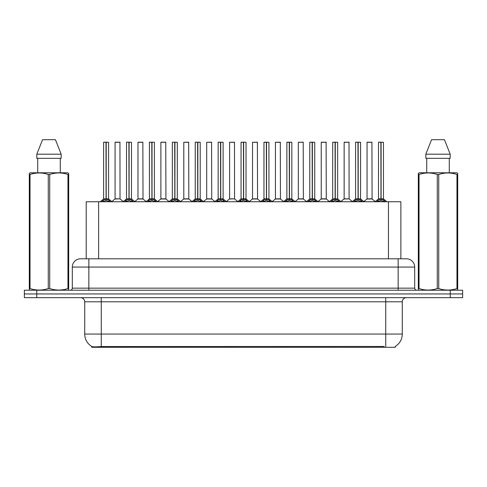 <?xml version="1.0" encoding="UTF-8"?>
<svg xmlns="http://www.w3.org/2000/svg" width="487" height="487" viewBox="0 0 487 487"><rect width="100%" height="100%" fill="white"/><g stroke="black" fill="none" stroke-linecap="round" stroke-linejoin="round"><path stroke-width="0.73" d="M83.484 258.798L86.217 258.798L86.217 201.74L400.868 201.74L400.868 258.798M395.292 346.44L395.292 347.286L91.787 347.286L91.787 346.488M84.72 334.052L101.259 334.052L101.259 301.8L84.72 301.8L84.72 334.052A14.47 14.47 0 0 0 91.873 346.537C92.944 346.957 96.073 346.957 101.259 346.537L384.085 346.464M395.127 346.537A14.47 14.47 0 0 0 402.28 334.052L402.28 301.8A4.133 4.133 0 0 1 406.414 297.667M36.756 290.222L462.65 290.222L462.65 293.947L24.35 293.947L24.35 297.667L36.756 297.667L36.756 293.947L24.35 293.947L24.35 290.222L36.756 290.222L36.756 293.947L462.65 293.947L462.65 297.667L36.756 297.667M414.687 267.071L72.313 267.071A8.267 8.267 0 0 1 80.586 258.798L406.414 258.798A8.267 8.267 0 0 1 414.687 267.071L414.687 288.158C414.796 289.4 415.484 290.088 416.75 290.222M72.313 267.071L72.313 288.158A2.07 2.07 0 0 1 70.25 290.222M101.777 201.837L103.281 200.248L105.989 198.879L105.989 200.321L106.136 198.842L106.136 142.192L108.577 142.277L108.577 198.842L106.203 198.879L108.918 200.248L110.421 201.837M103.615 142.277L105.989 142.192L103.615 142.277L103.615 198.842L105.989 198.879M105.989 142.192L103.701 142.192M108.577 142.277L106.203 142.192M106.063 142.192L106.063 198.842L108.656 199.006L106.476 199.006M105.989 142.277L106.099 198.842M105.271 142.192L106.927 142.192M106.203 198.879L106.203 200.321L106.136 198.842M106.203 198.842L106.203 142.277M108.918 200.248L108.918 201.74L106.203 200.321M105.989 200.321L103.281 201.746L103.281 200.248M120.027 198.842L119.948 142.192L115.072 142.277L115.072 198.842L120.033 198.842L117.44 198.842M117.513 142.192L115.151 142.192M118.177 198.842L115.072 198.842L111.821 201.575M124.684 201.837L126.188 200.248L128.897 198.879L128.897 200.321L129.043 198.842L129.043 142.192L131.484 142.277L131.484 198.842L129.11 198.879L131.825 200.248L133.328 201.837M126.523 142.277L128.903 142.192L126.523 142.277L126.523 198.842L128.897 198.879M128.903 142.192L126.608 142.192M131.484 142.277L129.11 142.192M128.97 142.192L128.97 198.842L131.563 199.006L129.384 199.006M128.897 142.277L129.006 198.842M128.178 142.192L129.834 142.192M129.11 198.879L129.11 200.321L129.043 198.842M129.11 198.842L129.11 142.277M131.825 200.248L131.825 201.74L129.11 200.321M128.897 200.321L126.188 201.746L126.188 200.248M147.591 201.837L149.095 200.248L151.804 198.879L151.804 200.321L151.95 198.842L151.95 142.192L154.391 142.277L154.391 198.842L152.017 198.848L152.023 200.321L151.95 198.842L154.391 198.842L152.291 199.006L154.732 200.248L156.236 201.837M149.43 142.277L151.81 142.192L149.43 142.277L149.43 198.842L151.804 198.879M151.81 142.192L149.515 142.192M154.391 142.277L152.017 142.192M151.877 142.192L151.95 198.842M151.804 142.277L151.914 198.842M151.086 142.192L152.741 142.192M152.017 198.842L152.017 142.277M154.732 200.248L154.732 201.74L152.023 200.321M151.804 200.321L149.095 201.746L149.095 200.248M170.499 201.837L172.002 200.248L174.711 198.879L174.711 200.321L174.857 198.842L174.857 142.192L177.298 142.277L177.298 198.842L174.93 198.879L177.639 200.248L179.143 201.837M172.337 142.277L174.717 142.192L172.337 142.277L172.337 198.842L174.711 198.879M174.717 142.192L172.422 142.192M177.298 142.277L174.924 142.192M174.784 142.192L174.784 198.842L177.378 199.006L175.198 199.006M174.711 142.277L174.821 198.842M173.993 142.192L175.649 142.192M174.93 198.879L174.93 200.321L174.857 198.842M174.924 198.842L174.93 142.277M177.639 200.248L177.639 201.74L174.93 200.321M174.711 200.321L172.002 201.746L172.002 200.248M193.406 201.837L194.91 200.248L197.619 198.879L197.619 200.321L197.765 198.842L197.765 142.192L200.206 142.277L200.206 198.842L197.838 198.879L200.547 200.248L202.05 201.837M195.244 142.277L197.625 142.192L195.244 142.277L195.244 198.842L197.619 198.879M197.625 142.192L195.33 142.192M200.206 142.277L197.832 142.192M197.692 142.192L197.692 198.842L200.285 199.006L198.106 199.006M197.619 142.277L197.728 198.842M196.9 142.192L198.556 142.192M197.838 198.879L197.838 200.321L197.765 198.842M197.838 198.842L197.838 142.277M200.547 200.248L200.547 201.74L197.838 200.321M197.619 200.321L194.91 201.746L194.91 200.248M141.084 198.842L137.9 199.006L143.014 199.006L142.855 142.192L137.979 142.277L137.979 198.842L142.941 198.842L140.347 198.842M140.42 142.192L138.058 142.192M163.991 198.842L160.807 199.006L165.921 199.006L165.763 142.192L160.887 142.277L160.887 198.842L165.848 198.842L163.255 198.842M163.328 142.192L160.966 142.192M186.898 198.842L183.715 199.006L188.828 199.006L188.67 142.192L183.794 142.277L183.794 198.842L188.755 198.842L186.162 198.842M68.43 290.222L68.685 288.554L67.955 288.554L67.955 174.462C61.904 172.465 55.828 172.465 49.723 174.462L48.262 174.462C42.211 172.465 36.135 172.465 30.036 174.462L29.299 174.462L29.299 173.329L30.261 172.794L29.299 173.329L29.299 289.071M49.723 174.462L49.723 288.554C55.78 290.556 61.855 290.556 67.955 288.554M49.723 288.554L48.262 288.554L48.262 174.462M30.036 174.462L30.036 288.554C36.087 290.556 42.162 290.556 48.262 288.554M30.036 288.554L29.299 288.554L29.561 290.222M68.685 178.997L68.685 173.329L67.73 172.794L68.685 173.329L68.685 174.462L67.955 174.462M67.73 172.794L30.261 172.794M37.718 158.324L37.718 172.794M60.272 172.794L60.272 158.324L60.272 172.794M55.451 139.714L61.173 154.184L61.173 158.324L36.811 158.324L36.811 154.184L42.539 139.714L36.811 154.184L61.173 154.184L55.451 139.714L42.539 139.714M68.685 289.071L68.685 174.462M457.439 290.222L457.701 288.554L456.964 288.554L456.964 174.462C450.913 172.465 444.838 172.465 438.738 174.462L437.277 174.462C431.22 172.465 425.145 172.465 419.045 174.462L418.315 174.462L418.315 173.329L419.27 172.794L418.315 173.329L418.315 289.071M438.738 174.462L438.738 288.554C444.789 290.556 450.865 290.556 456.964 288.554M438.738 288.554L437.277 288.554L437.277 174.462M419.045 174.462L419.045 288.554C425.096 290.556 431.172 290.556 437.277 288.554M419.045 288.554L418.315 288.554L418.57 290.222M457.701 178.997L457.701 173.329L456.739 172.794L457.701 173.329L457.701 174.462L456.964 174.462M456.739 172.794L419.27 172.794M426.728 158.324L426.728 172.794M449.282 172.794L449.282 158.324M444.461 139.714L450.189 154.184L450.189 158.324L425.827 158.324L425.827 154.184L431.549 139.714L425.827 154.184L450.189 154.184L444.461 139.714L431.549 139.714M457.701 289.071L457.701 174.462M216.313 201.837L217.817 200.248L220.526 198.879L220.526 200.321L220.672 198.842L220.672 142.192L223.113 142.277L223.113 198.842L220.745 198.879L223.454 200.248L224.957 201.837M218.152 142.277L220.532 142.192L218.152 142.277L218.152 198.842L220.526 198.879M220.532 142.192L218.237 142.192M223.113 142.277L220.739 142.192M220.599 142.192L220.599 198.842L223.192 199.006L221.013 199.006M220.526 142.277L220.635 198.842M219.807 142.192L221.463 142.192M220.745 198.879L220.745 200.321L220.672 198.842M220.745 198.842L220.745 142.277M223.454 200.248L223.454 201.74L220.745 200.321M220.526 200.321L217.817 201.746L217.817 200.248M239.22 201.837L240.724 200.248L243.433 198.879L243.433 200.321L243.579 198.842L243.579 142.192L246.02 142.277L246.02 198.842L243.652 198.879L246.361 200.248L247.865 201.837M241.059 142.277L243.439 142.192L241.059 142.277L241.059 198.842L243.433 198.879M243.439 142.192L241.144 142.192M246.02 142.277L243.646 142.192M243.506 142.192L243.506 198.842L246.099 199.006L243.92 199.006M243.433 142.277L243.543 198.842M242.715 142.192L244.371 142.192M243.652 198.879L243.652 200.321L243.579 198.842M243.652 198.842L243.652 142.277M246.361 200.248L246.361 201.74L243.652 200.321M243.433 200.321L240.724 201.746L240.724 200.248M262.128 201.837L263.631 200.248L266.34 198.879L266.34 200.321L266.486 198.842L266.486 142.192L268.927 142.277L268.927 198.842L266.559 198.879L269.268 200.248L270.772 201.837M263.966 142.277L266.346 142.192L263.966 142.277L263.966 198.842L266.34 198.879M266.346 142.192L264.051 142.192M268.927 142.277L266.553 142.192M266.413 142.192L266.413 198.842L269.007 199.006L266.827 199.006M266.34 142.277L266.45 198.842M265.622 142.192L267.278 142.192M266.559 198.879L266.559 200.321L266.486 198.842M266.559 198.842L266.559 142.277M269.268 200.248L269.268 201.74L266.559 200.321M266.34 200.321L263.631 201.746L263.631 200.248M209.806 198.842L206.622 199.006L211.735 199.006L211.577 142.192L206.701 142.277L206.701 198.842L211.662 198.842L209.075 198.842M234.564 198.842L234.484 142.192L229.608 142.277L229.608 198.842L234.57 198.842L231.982 198.842M232.713 198.842L229.608 198.842L226.364 201.575M255.62 198.842L252.436 199.006L257.55 199.006L257.392 142.192L252.516 142.277L252.516 198.842L257.477 198.842L254.89 198.842M285.035 201.837L286.539 200.248L289.248 198.879L289.248 200.321L289.394 198.842L289.394 142.192L291.835 142.277L291.835 198.842L289.467 198.879L292.176 200.248L293.679 201.837M286.873 142.277L289.254 142.192L286.873 142.277L286.873 198.842L289.248 198.879M289.254 142.192L286.959 142.192M291.835 142.277L289.461 142.192M289.321 142.192L289.321 198.842L291.914 199.006L289.735 199.006M289.248 142.277L289.357 198.842M288.529 142.192L290.185 142.192M289.467 198.879L289.467 200.321L289.394 198.842M289.467 198.842L289.467 142.277M292.176 200.248L292.176 201.74L289.467 200.321M289.248 200.321L286.539 201.746L286.539 200.248M307.942 201.837L309.446 200.248L312.155 198.879L312.155 200.321L312.301 198.842L312.301 142.192L314.742 142.277L314.742 198.842L312.374 198.879L315.083 200.248L316.587 201.837M309.781 142.277L312.161 142.192L309.781 142.277L309.781 198.842L312.155 198.879M312.161 142.192L309.866 142.192M314.742 142.277L312.368 142.192M312.228 142.192L312.228 198.842L314.821 199.006L312.642 199.006M312.155 142.277L312.264 198.842M311.437 142.192L313.092 142.192M312.374 198.879L312.374 200.321L312.301 198.842M312.374 198.842L312.374 142.277M315.083 200.248L315.083 201.74L312.374 200.321M312.155 200.321L309.446 201.746L309.446 200.248M330.85 201.837L332.353 200.248L335.062 198.879L335.062 200.321L335.208 198.842L335.208 142.192L337.649 142.277L337.649 198.842L335.281 198.879L337.99 200.248L339.494 201.837M332.688 142.277L335.068 142.192L332.688 142.277L332.688 198.842L335.062 198.879M335.068 142.192L332.773 142.192M337.649 142.277L335.275 142.192M335.135 142.192L335.135 198.842L337.728 199.006L335.549 199.006M335.062 142.277L335.172 198.842M334.344 142.192L336 142.192M335.281 198.879L335.281 200.321L335.208 198.842M335.281 198.842L335.281 142.277M337.99 200.248L337.99 201.74L335.281 200.321M335.062 200.321L332.353 201.746L332.353 200.248M353.757 201.837L355.26 200.248L357.969 198.879L357.969 200.321L358.115 198.842L358.115 142.192L360.557 142.277L360.557 198.842L358.188 198.879L360.897 200.248L362.401 201.837M355.595 142.277L357.975 142.192L355.595 142.277L355.595 198.842L357.969 198.879M357.975 142.192L355.68 142.192M360.557 142.277L358.182 142.192M358.042 142.192L358.042 198.842L360.636 199.006L358.456 199.006M357.969 142.277L358.079 198.842M357.251 142.192L358.907 142.192M358.188 198.879L358.188 200.321L358.115 198.842M358.188 198.842L358.188 142.277M360.897 200.248L360.897 201.74L358.188 200.321M357.969 200.321L355.26 201.746L355.26 200.248M376.664 201.837L378.168 200.248L380.877 198.879L380.877 200.321L381.023 198.842L381.023 142.192L383.464 142.277L383.464 198.842L381.096 198.879L383.805 200.248L385.308 201.837M378.502 142.277L380.883 142.192L378.502 142.277L378.502 198.842L380.877 198.879M380.883 142.192L378.588 142.192M383.464 142.277L381.09 142.192M380.95 142.192L380.95 198.842L383.543 199.006L381.364 199.006M380.877 142.277L380.986 198.842M380.158 142.192L381.814 142.192M381.096 198.879L381.096 200.321L381.023 198.842M381.096 198.842L381.096 142.277M383.805 200.248L383.805 201.74L381.096 200.321M380.877 200.321L378.168 201.746L378.168 200.248M278.527 198.842L275.344 199.006L280.457 199.006L280.299 142.192L275.423 142.277L275.423 198.842L280.384 198.842L277.797 198.842M301.435 198.842L298.251 199.006L303.364 199.006L303.206 142.192L298.33 142.277L298.33 198.842L303.291 198.842L300.704 198.842M324.342 198.842L321.158 199.006L326.272 199.006L326.113 142.192L321.237 142.277L321.237 198.842L326.199 198.842L323.612 198.842M322.893 142.192L321.317 142.192M349.1 198.842L349.021 142.192L344.145 142.277L344.145 198.842L349.106 198.842L346.519 198.842M345.8 142.192L344.224 142.192M347.249 198.842L344.145 198.842L340.9 201.575M370.157 198.842L366.973 199.006L372.086 199.006L371.928 142.192L367.052 142.277L367.052 198.842L372.013 198.842L369.426 198.842M368.708 142.192L367.131 142.192M384.127 347.286L384.127 346.464M102.952 347.286L102.952 346.464M98.618 258.798L98.618 201.74M388.462 258.798L388.462 201.74M385.741 297.667L385.741 301.8L101.259 301.8L101.259 297.667M402.28 301.8L385.741 301.8L385.741 334.052L402.28 334.052M385.741 346.537L385.741 334.052L101.259 334.052L101.259 346.537M450.244 297.667L450.244 290.222M88.853 290.222L88.853 258.798M72.313 288.158L414.687 288.158M398.147 258.798L398.147 290.222M105.716 199.006L103.615 198.842L105.989 198.848M102.842 200.62L102.842 201.74M109.35 200.62L109.35 201.74M120.033 198.842L114.993 199.006M120.033 142.277L115.072 142.277M128.623 199.006L126.523 198.842L128.897 198.848M125.749 200.62L125.749 201.74M132.257 200.62L132.257 201.74M151.53 199.006L149.43 198.842L151.804 198.848M148.657 200.62L148.657 201.74M155.164 200.62L155.164 201.74M174.437 199.006L172.337 198.842L174.711 198.848M171.564 200.62L171.564 201.74M178.072 200.62L178.072 201.74M197.345 199.006L195.244 198.842L197.619 198.848M194.471 200.62L194.471 201.74M200.979 200.62L200.979 201.74M142.941 142.277L137.979 142.277M165.848 142.277L160.887 142.277M188.755 142.277L183.794 142.277M220.252 199.006L218.152 198.842L220.526 198.848M217.379 200.62L217.379 201.74M223.886 200.62L223.886 201.74M243.159 199.006L241.059 198.842L243.433 198.848M240.286 200.62L240.286 201.74M246.793 200.62L246.793 201.74M266.066 199.006L263.966 198.842L266.34 198.848M263.199 200.62L263.199 201.74M269.701 200.62L269.701 201.74M211.662 142.277L206.701 142.277M234.57 198.842L229.529 199.006M234.57 142.277L229.608 142.277M257.477 142.277L252.516 142.277M288.974 199.006L286.873 198.842L289.248 198.848M286.106 200.62L286.106 201.74M292.608 200.62L292.608 201.74M311.881 199.006L309.781 198.842L312.155 198.848M309.014 200.62L309.014 201.74M315.515 200.62L315.515 201.74M334.788 199.006L332.694 198.842L335.062 198.848M331.921 200.62L331.921 201.74M338.422 200.62L338.422 201.74M357.695 199.006L355.601 198.842L357.969 198.848M354.828 200.62L354.828 201.74M361.33 200.62L361.33 201.74M380.603 199.006L378.509 198.842L380.877 198.848M377.735 200.62L377.735 201.74M384.237 200.62L384.237 201.74M280.384 142.277L275.423 142.277M303.291 142.277L298.33 142.277M326.199 142.277L321.237 142.277M349.106 198.842L344.066 199.006M349.106 142.277L344.145 142.277M372.013 142.277L367.052 142.277M84.72 301.8C84.476 299.292 83.094 297.91 80.586 297.667M103.542 199.006L100.17 201.74M108.656 199.006L112.028 201.74M120.106 199.006L123.278 201.575M126.45 199.006L123.077 201.74M131.563 199.006L134.936 201.74M149.357 199.006L145.984 201.74M154.47 199.006L157.843 201.74M172.264 199.006L168.892 201.74M177.378 199.006L180.75 201.74M195.171 199.006L191.799 201.74M200.285 199.006L203.657 201.74M137.9 199.006L134.729 201.575M143.014 199.006L146.185 201.575M160.807 199.006L157.636 201.575M165.921 199.006L169.092 201.575M183.715 199.006L180.543 201.575M188.828 199.006L192 201.575M218.079 199.006L214.706 201.74M223.192 199.006L226.565 201.74M240.986 199.006L237.613 201.74M246.099 199.006L249.472 201.74M263.893 199.006L260.521 201.74M269.007 199.006L272.379 201.74M206.622 199.006L203.456 201.575M211.735 199.006L214.907 201.575M234.643 199.006L237.814 201.575M252.436 199.006L249.271 201.575M257.55 199.006L260.722 201.575M286.8 199.006L283.428 201.74M291.914 199.006L295.286 201.74M309.708 199.006L306.335 201.74M314.821 199.006L318.194 201.74M332.615 199.006L329.242 201.74M337.728 199.006L341.101 201.74M355.522 199.006L352.15 201.74M360.636 199.006L364.008 201.74M378.429 199.006L375.057 201.74M383.543 199.006L386.915 201.74M275.344 199.006L272.178 201.575M280.457 199.006L283.629 201.575M298.251 199.006L295.085 201.575M303.364 199.006L306.536 201.575M321.158 199.006L317.993 201.575M326.272 199.006L329.443 201.575M349.179 199.006L352.351 201.575M366.973 199.006L363.807 201.575M372.086 199.006L375.258 201.575"/></g></svg>
